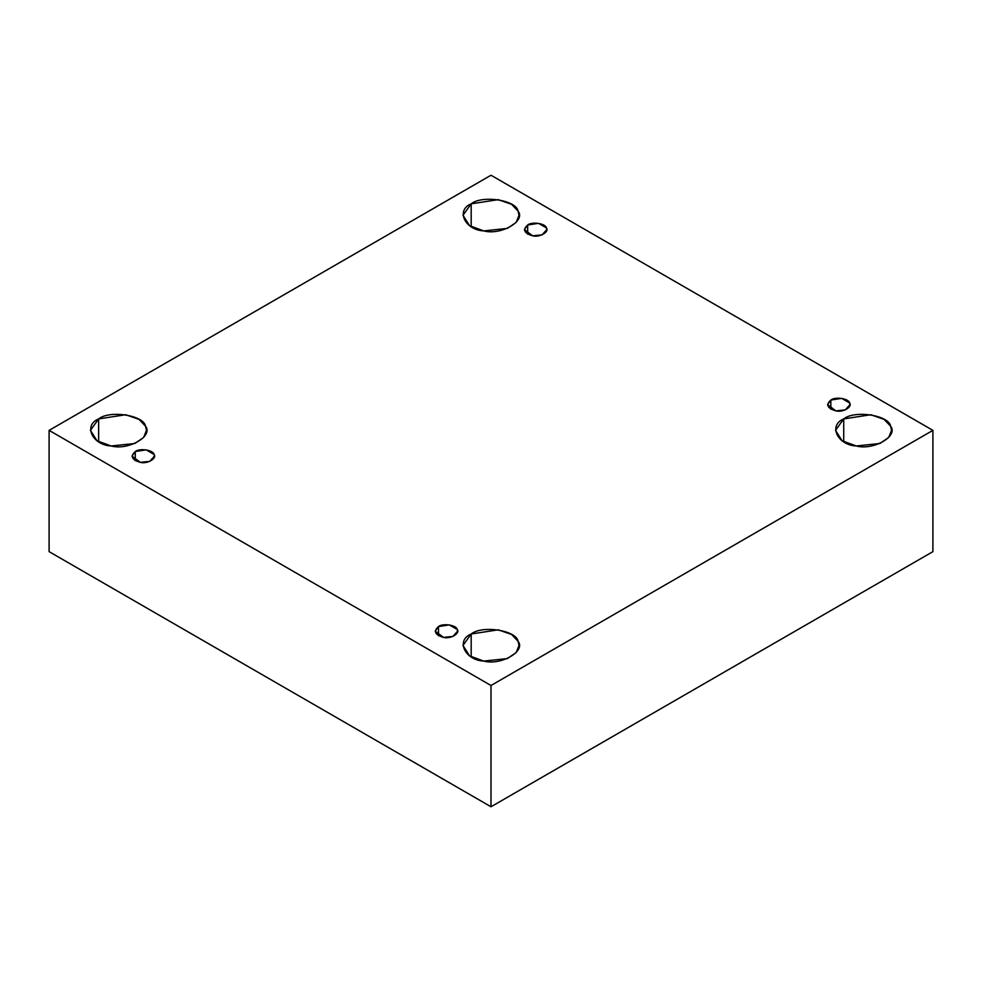 <?xml version="1.0" encoding="UTF-8"?>
<svg xmlns="http://www.w3.org/2000/svg" width="982" height="982" viewBox="0 0 982 982"><rect width="100%" height="100%" fill="white"/><g stroke="black" fill="none" stroke-linecap="round" stroke-linejoin="round"><path stroke-width="1.47" d="M527.665 225.001L524.376 229.579L532.686 235.827L542.125 234.833L546.802 229.579L546.409 227.898L538.492 223.331L527.665 225.001L527.665 234.158L527.665 225.001C531.999 221.404 545.783 223.528 546.409 227.898C549.65 231.875 539.56 237.693 532.686 235.827C524.106 233.286 522.424 229.678 527.665 225.001M471.188 226.719L471.188 203.839L462.976 215.279L469.568 225.7L483.745 230.905L507.338 228.425L516.164 222.398L519.024 215.279L518.066 211.093L511.561 204.281L498.255 199.653L471.188 203.839L471.188 226.719M98.642 441.802L98.642 418.921L90.43 430.362L97.034 440.795L111.199 445.988L134.804 443.508L143.618 437.481L146.478 430.362L145.52 426.176L139.014 419.375L125.708 414.735L98.642 418.921L98.642 441.802M135.295 451.524L132.018 456.102L140.328 462.35L149.767 461.368L154.432 456.102L154.051 454.433L146.134 449.854L135.295 451.524L135.295 460.681L135.295 451.524C139.64 447.927 153.413 450.051 154.051 454.433C157.292 458.398 147.202 464.228 140.328 462.35C131.748 459.822 130.066 456.2 135.295 451.524M438.488 626.577L435.198 631.144L443.508 637.404L452.947 636.41L457.624 631.144L457.244 629.474L449.314 624.896L438.488 626.577L438.488 635.722L438.488 626.577C442.821 622.969 456.605 625.104 457.244 629.474C460.472 633.439 450.394 639.27 443.508 637.404C434.928 634.863 433.258 631.254 438.488 626.577M471.188 656.884L471.188 634.004L462.976 645.444L469.568 655.878L483.745 661.082L507.338 658.591L516.164 652.576L519.024 645.444L518.066 641.258L511.561 634.458L498.255 629.818L471.188 634.004L471.188 656.884M843.722 441.802L843.722 418.921L835.522 430.362L842.114 440.795L856.292 445.988L879.884 443.508L888.71 437.481L891.57 430.362L890.613 426.176L884.107 419.375L870.801 414.735L843.722 418.921L843.722 441.802M830.846 400.042L827.568 404.621L835.866 410.869L845.306 409.875L849.982 404.621L849.602 402.951L841.672 398.373L830.846 400.042L830.846 409.199L830.846 400.042C835.191 396.446 848.964 398.569 849.602 402.951C852.842 406.916 842.752 412.747 835.866 410.869C827.286 408.328 825.617 404.719 830.846 400.042M932.9 551.639L932.9 430.362L491 685.497L491 806.762L932.9 551.639L491 806.762L491 685.497L932.9 430.362L932.9 551.639M49.1 551.639L49.1 430.362L491 175.238L932.9 430.362L491 175.238L49.1 430.362L491 685.497L49.1 430.362L49.1 551.639L491 806.762L49.1 551.639M843.722 418.921C854.573 409.911 889.017 415.239 890.613 426.176C898.702 436.106 873.489 450.664 856.292 445.988C837.351 445.079 828.121 425.181 843.722 418.921M471.188 634.004C482.027 624.994 516.483 630.334 518.066 641.258C526.156 651.189 500.943 665.747 483.745 661.082C464.805 660.162 455.574 640.264 471.188 634.004M98.642 418.921C109.481 409.911 143.937 415.239 145.52 426.176C153.622 436.106 128.397 450.664 111.199 445.988C92.271 445.079 83.04 425.181 98.642 418.921M471.188 203.839C482.027 194.829 516.483 200.156 518.066 211.093C526.156 221.011 500.943 235.582 483.745 230.905C464.805 229.984 455.574 210.099 471.188 203.839"/></g></svg>
